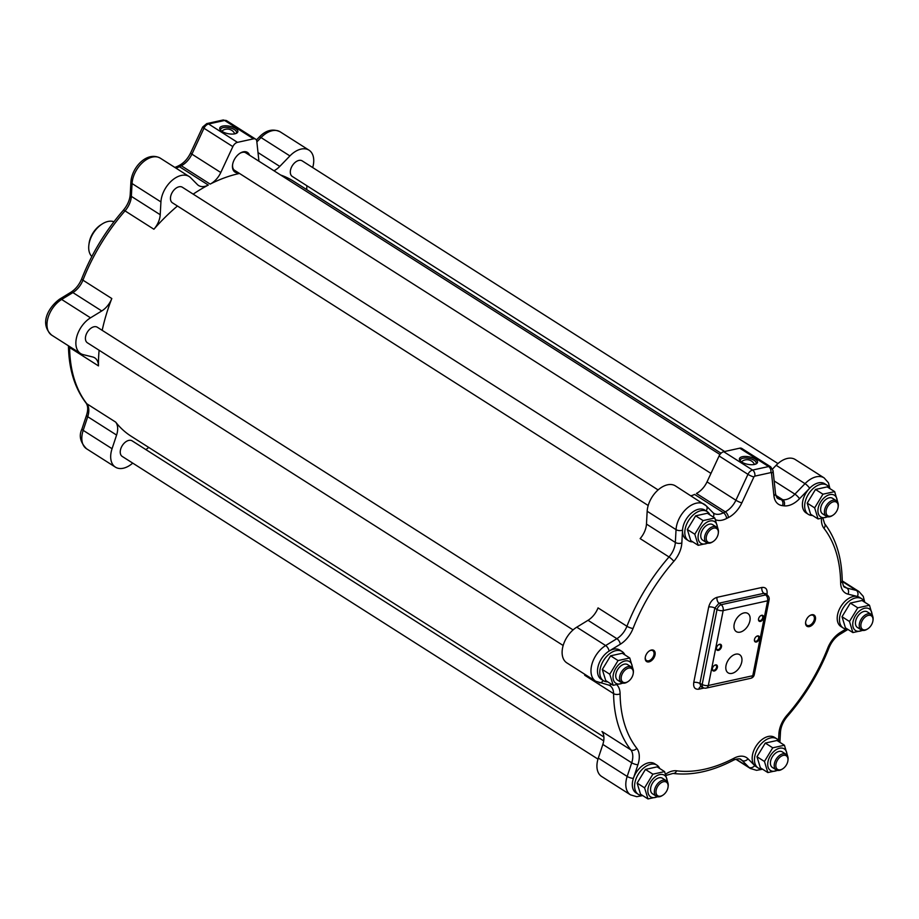<?xml version="1.0" encoding="UTF-8"?>
<svg xmlns="http://www.w3.org/2000/svg" width="919" height="919" viewBox="0 0 919 919"><rect width="100%" height="100%" fill="white"/><g stroke="black" fill="none" stroke-linecap="round" stroke-linejoin="round"><path stroke-width="1.38" d="M735.786 654.167A10.752 6.72 -57.5 0 1 739.657 654.707A10.752 6.72 -57.5 0 1 739.554 667.378A10.752 6.72 -57.5 0 1 728.112 672.846A10.752 6.72 -57.5 0 1 726.849 662.794A10.752 6.72 -57.5 0 1 735.786 654.167M757.566 635.925A3.412 2.137 122.5 0 0 756.613 636.327A3.412 2.137 122.5 0 0 754.419 639.785A3.412 2.137 122.5 0 0 756.498 641.99A3.412 2.137 122.5 0 0 759.473 638.337A3.412 2.137 122.5 0 0 757.566 635.925M715.499 664.896A3.412 2.137 122.5 0 0 714.545 665.31A3.412 2.137 122.5 0 0 712.351 668.756A3.412 2.137 122.5 0 0 714.431 670.962A3.412 2.137 122.5 0 0 717.406 667.32A3.412 2.137 122.5 0 0 715.499 664.896M743.953 612.927A10.752 6.72 -57.5 0 1 747.825 613.455A10.752 6.72 -57.5 0 1 747.721 626.138A10.752 6.72 -57.5 0 1 736.28 631.594A10.752 6.72 -57.5 0 1 735.016 621.554A10.752 6.72 -57.5 0 1 743.953 612.927M719.588 644.276A3.412 2.137 122.5 0 0 718.635 644.69A3.412 2.137 122.5 0 0 716.441 648.136A3.412 2.137 122.5 0 0 718.52 650.342A3.412 2.137 122.5 0 0 721.495 646.689A3.412 2.137 122.5 0 0 719.588 644.276M761.644 615.305A3.412 2.137 122.5 0 0 760.702 615.707A3.412 2.137 122.5 0 0 758.508 619.153A3.412 2.137 122.5 0 0 760.587 621.37A3.412 2.137 122.5 0 0 763.563 617.717A3.412 2.137 122.5 0 0 761.644 615.305M766.446 594.352A4.618 1.907 -168.8 0 1 766.997 594.191C767.583 589.297 765.883 587.046 761.897 587.459L717.038 597.327C712.857 598.717 710.077 601.945 708.687 607.022A4.618 1.907 -168.8 0 1 714.821 608.045L719.003 603.197L721.197 604.702A4.618 3.056 77.6 0 1 723.161 610.572L767.618 600.796L752.776 675.729A4.618 1.907 11.2 0 0 754.269 674.695L769.111 599.762A4.618 1.907 -168.8 0 1 767.618 600.796A4.618 3.056 -102.4 0 0 765.653 594.926L721.197 604.702A4.618 2.435 124.3 0 0 717.027 609.55L702.185 684.483A4.618 2.768 113.9 0 0 703.414 687.791A4.618 4.618 0 0 0 706.274 688.078L750.731 678.302A4.618 3.056 -102.4 0 0 752.776 675.729L708.319 685.505A4.618 3.056 77.6 0 1 706.274 688.078M808.398 514.387L806.124 512.928A17.312 10.821 -57.5 0 1 809.616 488.276A17.312 10.821 -57.5 0 1 824.699 483.727L826.974 485.175A17.312 10.821 122.5 0 0 826.675 484.991A17.312 10.821 122.5 0 0 808.41 494.215A17.312 10.821 122.5 0 0 808.398 514.387A17.312 10.821 122.5 0 0 812.614 515.49M688.538 540.751L686.263 539.304A17.312 10.821 -57.5 0 1 682.553 530.125A17.312 10.821 -57.5 0 1 691.008 513.445A17.312 10.821 -57.5 0 1 704.839 510.091L707.125 511.55A17.312 10.821 122.5 0 0 694.155 514.146A17.312 10.821 122.5 0 0 684.827 531.573A17.312 10.821 122.5 0 0 688.538 540.751A17.312 10.821 122.5 0 0 692.765 541.865M603.507 680.738L601.233 679.29A17.312 10.821 -57.5 0 1 598.246 665.85A17.312 10.821 -57.5 0 1 609.067 651.1A17.312 10.821 -57.5 0 1 619.808 650.078L622.083 651.537A17.312 10.821 122.5 0 0 611.342 652.547A17.312 10.821 122.5 0 0 600.141 668.917A17.312 10.821 122.5 0 0 603.507 680.738A17.312 10.821 122.5 0 0 607.723 681.852M638.326 794.361L636.051 792.902A17.312 10.821 -57.5 0 1 633.398 778.359A17.312 10.821 -57.5 0 1 654.627 763.7L656.913 765.148A17.312 10.821 122.5 0 0 635.684 779.806A17.312 10.821 122.5 0 0 638.326 794.361A17.312 10.821 122.5 0 0 638.636 794.544A17.312 10.821 122.5 0 0 642.553 795.463M758.186 767.985L755.9 766.538A17.312 10.821 -57.5 0 1 754.706 765.573A17.312 10.821 -57.5 0 1 756.739 745.114A17.312 10.821 -57.5 0 1 774.487 737.337L776.762 738.784A17.312 10.821 122.5 0 0 758.347 747.584A17.312 10.821 122.5 0 0 758.186 767.985A17.312 10.821 122.5 0 0 762.402 769.1M843.217 627.999L840.942 626.551A17.312 10.821 -57.5 0 1 840.184 607.689A17.312 10.821 -57.5 0 1 857.438 596.465A17.312 10.821 -57.5 0 1 859.518 597.35L861.804 598.797A17.312 10.821 122.5 0 0 859.713 597.913A17.312 10.821 122.5 0 0 842.459 609.136A17.312 10.821 122.5 0 0 843.217 627.999A17.312 10.821 122.5 0 0 847.433 629.113M811.73 614.754A6.64 4.147 122.5 0 0 809.88 615.546A6.64 4.147 122.5 0 0 805.618 622.243A6.64 4.147 122.5 0 0 809.386 626.609A6.64 4.147 122.5 0 0 815.406 619.613A6.64 4.147 122.5 0 0 811.73 614.754M651.364 650.032A6.64 4.147 122.5 0 0 649.515 650.824A6.64 4.147 122.5 0 0 645.253 657.522A6.64 4.147 122.5 0 0 649.009 661.887A6.64 4.147 122.5 0 0 655.04 654.891A6.64 4.147 122.5 0 0 651.364 650.032M829.777 488.529A17.312 10.821 122.5 0 0 826.974 485.175M807.204 503.118L810.604 514.215L818.059 518.959L814.659 507.874L822.953 494.204L834.659 491.631L827.192 486.886L815.498 489.459L807.204 503.118L814.659 507.874M822.953 494.204L815.498 489.459M834.659 491.631L837.979 502.923M837.209 501.487A12.809 8.007 122.5 0 0 834.211 495.123A12.809 8.007 122.5 0 0 818.622 506.438A12.809 8.007 122.5 0 0 827.502 516.731M829.754 516.386L818.059 518.959M838.174 506.691A9.236 5.767 122.5 0 0 838.231 506.3A9.236 5.767 122.5 0 0 836.313 500.694L832.522 498.282A9.236 5.767 122.5 0 0 822.7 502.969A9.236 5.767 122.5 0 0 822.608 513.847L826.411 516.271A9.236 5.767 122.5 0 0 832.304 515.628A9.236 5.767 122.5 0 0 832.625 515.41M709.916 514.893A17.312 10.821 122.5 0 0 707.125 511.55M703.104 520.579L714.798 518.006L707.343 513.261L695.649 515.835L687.343 529.493L690.743 540.579L698.199 545.323L694.81 534.238L703.104 520.579L695.649 515.835M694.81 534.238L687.343 529.493M714.798 518.006L718.13 529.298M717.348 527.851A12.809 8.007 122.5 0 0 704.988 523.554A12.809 8.007 122.5 0 0 698.164 538.557A12.809 8.007 122.5 0 0 707.641 543.106M709.893 542.75L698.199 545.323M718.313 533.066A9.236 5.767 122.5 0 0 718.371 532.664A9.236 5.767 122.5 0 0 718.451 531.09A9.236 5.767 122.5 0 0 716.464 527.058L712.662 524.646A9.236 5.767 122.5 0 0 702.84 529.333A9.236 5.767 122.5 0 0 702.759 540.223L706.55 542.635A9.236 5.767 122.5 0 0 712.443 541.992A9.236 5.767 122.5 0 0 712.776 541.773M624.886 654.879A17.312 10.821 122.5 0 0 622.083 651.537M609.768 674.224L618.062 660.566L629.768 657.993L622.301 653.248L610.607 655.821L602.313 669.48L605.713 680.565L613.168 685.31L609.768 674.224L602.313 669.48M632.318 667.837A12.809 8.007 122.5 0 0 623.863 661.278A12.809 8.007 122.5 0 0 613.306 674.477A12.809 8.007 122.5 0 0 622.611 683.093M624.863 682.737L613.168 685.31M629.768 657.993L633.088 669.285M633.283 673.053A9.236 5.767 122.5 0 0 633.34 672.651A9.236 5.767 122.5 0 0 631.433 667.045L627.631 664.632A9.236 5.767 122.5 0 0 625.839 664.046A9.236 5.767 122.5 0 0 624.311 664.173A9.236 5.767 122.5 0 0 616.626 671.582A9.236 5.767 122.5 0 0 617.717 680.209L621.52 682.622A9.236 5.767 122.5 0 0 627.413 681.978A9.236 5.767 122.5 0 0 627.734 681.76M618.062 660.566L610.607 655.821M659.704 768.502A17.312 10.821 122.5 0 0 656.913 765.148M664.586 771.604L657.119 766.86L645.425 769.433L637.131 783.091L640.532 794.188L647.987 798.933L644.587 787.847L652.892 774.177L664.586 771.604L667.906 782.896M659.681 796.359L647.987 798.933M667.137 781.46A12.809 8.007 122.5 0 0 653.742 778.06A12.809 8.007 122.5 0 0 650.847 796.98A12.809 8.007 122.5 0 0 657.43 796.704M668.102 786.664A9.236 5.767 122.5 0 0 668.159 786.273A9.236 5.767 122.5 0 0 666.252 780.668L662.45 778.255A9.236 5.767 122.5 0 0 653.719 781.437A9.236 5.767 122.5 0 0 652.467 783.195A9.236 5.767 122.5 0 0 652.536 793.821L656.338 796.245A9.236 5.767 122.5 0 0 662.231 795.601A9.236 5.767 122.5 0 0 662.565 795.383M644.587 787.847L637.131 783.091M652.892 774.177L645.425 769.433M779.553 742.138A17.312 10.821 122.5 0 0 776.762 738.784M784.435 745.24L776.98 740.496L765.286 743.069L756.98 756.728L760.381 767.813L767.847 772.557L764.447 761.472L772.741 747.813L784.435 745.24L787.767 756.532M779.542 769.984L767.847 772.557M786.986 755.096A12.809 8.007 122.5 0 0 777.44 748.985A12.809 8.007 122.5 0 0 767.71 764.275A12.809 8.007 122.5 0 0 777.279 770.34M787.951 760.3A9.236 5.767 122.5 0 0 788.02 759.91A9.236 5.767 122.5 0 0 786.101 754.304L782.299 751.88A9.236 5.767 122.5 0 0 774.556 754.005A9.236 5.767 122.5 0 0 770.409 763.436A9.236 5.767 122.5 0 0 770.685 765.079A9.236 5.767 122.5 0 0 772.397 767.457L776.199 769.881A9.236 5.767 122.5 0 0 782.08 769.226A9.236 5.767 122.5 0 0 782.414 769.008M764.447 761.472L756.98 756.728M772.741 747.813L765.286 743.069M864.595 602.152A17.312 10.821 122.5 0 0 861.804 598.797M869.477 605.253L862.011 600.509L850.316 603.082L842.022 616.741L845.423 627.826L852.878 632.571L849.478 621.485L857.783 607.827L869.477 605.253L872.797 616.546M864.572 629.997L852.878 632.571M872.028 615.11A12.809 8.007 122.5 0 0 862.47 608.998A12.809 8.007 122.5 0 0 852.74 624.288A12.809 8.007 122.5 0 0 862.321 630.354M872.993 620.314A9.236 5.767 122.5 0 0 873.05 619.923A9.236 5.767 122.5 0 0 871.143 614.317L867.341 611.893A9.236 5.767 122.5 0 0 857.519 616.592A9.236 5.767 122.5 0 0 857.427 627.47L861.229 629.894A9.236 5.767 122.5 0 0 863.01 630.468A9.236 5.767 122.5 0 0 867.122 629.239A9.236 5.767 122.5 0 0 867.456 629.021M857.783 607.827L850.316 603.082M849.478 621.485L842.022 616.741M175.793 168.039A17.312 10.821 122.5 0 0 179.446 166.695A151.153 94.508 -57.5 0 1 181.296 165.742L210.164 184.099A151.153 94.508 -57.5 0 1 239.503 173.461M132.715 463.107A21.918 13.705 -57.5 0 1 115.415 467.139A21.918 13.705 -57.5 0 1 112.061 448.713L83.192 430.356A4.618 1.344 18.4 0 1 81.986 428.886C78.712 435.663 80.229 442.303 86.547 448.771A21.918 13.705 -57.5 0 1 83.192 430.356L87.719 416.709A17.312 10.821 122.5 0 0 86.834 403.763A151.153 94.508 -57.5 0 1 69.603 347.531L98.471 365.9A17.312 10.821 122.5 0 0 94.737 357.847A17.312 10.821 122.5 0 0 92.647 356.963L83.227 354.642A21.918 13.705 -57.5 0 1 80.596 353.528A21.918 13.705 -57.5 0 1 76.817 336.503A21.918 13.705 -57.5 0 1 90.521 317.825L61.653 299.456A4.618 2.217 58.6 0 0 59.632 299.134C49.006 306.82 38.747 323.477 51.717 335.159A21.918 13.705 -57.5 0 1 47.937 318.135A21.918 13.705 -57.5 0 1 61.653 299.456L72.888 292.587A17.312 10.821 122.5 0 0 82.94 280.169A151.153 94.508 -57.5 0 1 125.03 210.876L153.898 229.245A151.153 94.508 -57.5 0 1 177.459 206.017M193.174 194.139A151.153 94.508 -57.5 0 1 208.314 185.064A17.312 10.821 122.5 0 1 198.584 185.512A17.312 10.821 122.5 0 1 197.39 184.547L190.681 177.769A21.918 13.705 -57.5 0 0 189.165 176.54A21.918 13.705 -57.5 0 0 171.635 180.779A21.918 13.705 -57.5 0 0 160.928 201.916L160.216 214.724L131.348 196.356L132.06 183.547L160.928 201.916M98.471 365.9A151.153 94.508 -57.5 0 1 99.114 350.265M102.193 330.335A151.153 94.508 -57.5 0 1 111.808 298.537A17.312 10.821 122.5 0 1 101.756 310.955L90.521 317.825M603.886 736.992L131.084 436.192A151.153 94.508 -57.5 0 1 115.702 422.131A17.312 10.821 122.5 0 1 116.587 435.066L112.061 448.713M280.64 175.024A151.153 94.508 -57.5 0 1 293.356 181.123L721.047 453.239M153.898 229.245A17.312 10.821 122.5 0 0 160.216 214.724M210.164 184.099A17.312 10.821 122.5 0 0 220.79 172.519L232.84 146.615A5.767 3.607 -57.5 0 1 237.481 142.353L253.518 138.826A5.767 3.607 -57.5 0 1 255.585 139.114A5.767 3.607 -57.5 0 1 256.803 141.342L258.928 161.204M273.942 170.762A17.312 10.821 122.5 0 0 279.778 166.419L289.91 155.931A21.918 13.705 -57.5 0 1 309.014 150.176A21.918 13.705 -57.5 0 1 312.69 167.557M306.969 185.799A17.312 10.821 122.5 0 0 306.797 189.682M148.821 447.484A17.312 10.821 122.5 0 0 145.949 449.644M234.862 133.818A9.236 3.802 11.2 0 0 236.516 133.244A9.236 3.802 11.2 0 0 229.52 126.213A9.236 3.802 11.2 0 0 220.376 130.038A9.236 3.802 11.2 0 0 234.862 133.818M220.882 130.567A8.076 3.331 -168.8 0 1 220.652 129.418A8.076 3.331 -168.8 0 1 229.222 127.718A8.076 3.331 -168.8 0 1 236.505 132.554A8.076 3.331 -168.8 0 1 235.85 133.531M597.982 759.117L122.227 456.433A9.236 5.767 -57.5 0 1 123.41 444.038A9.236 5.767 -57.5 0 1 132.129 440.856L603.703 740.875M724.62 451.505L292.299 176.459A9.236 5.767 -57.5 0 1 292.38 165.581A9.236 5.767 -57.5 0 1 302.202 160.882L777.968 463.567M563.163 645.494L87.408 342.81A9.236 5.767 -57.5 0 1 86.765 333.206A9.236 5.767 -57.5 0 1 95.53 326.659A9.236 5.767 -57.5 0 1 97.311 327.233L573.077 629.917M249.566 155.254A11.648 7.283 122.5 0 0 240.031 153.22A11.648 7.283 122.5 0 0 232.541 164.995A11.648 7.283 122.5 0 0 238.423 172.772M235.689 171.037A10.5 6.559 -57.5 0 1 234.816 170.612A10.5 6.559 -57.5 0 1 232.599 164.604M239.698 153.439A10.5 6.559 -57.5 0 1 246.085 152.899A10.5 6.559 -57.5 0 1 246.843 153.519M648.194 505.507L172.439 202.823A9.236 5.767 -57.5 0 1 172.531 191.945A9.236 5.767 -57.5 0 1 182.353 187.246L658.107 489.93M611.457 684.218A4.618 3.527 103.8 0 1 608.585 685.034L609.848 685.574A17.312 10.821 -57.5 0 1 613.582 693.615A151.153 94.508 122.5 0 0 630.825 749.858L601.956 731.49A17.312 10.821 -57.5 0 1 602.841 744.424L598.303 758.072A21.918 13.705 122.5 0 0 601.658 776.498L630.526 794.866L636.741 796.693L642.737 795.59M584.668 674.224A17.312 10.821 -57.5 0 1 584.714 675.258L613.582 693.615A4.618 2.608 179.2 0 0 620.095 693.811A21.918 13.705 122.5 0 0 617.051 685M705.792 505.484A21.918 13.705 122.5 0 0 704.287 504.267A21.918 13.705 122.5 0 0 686.746 508.506A21.918 13.705 122.5 0 0 676.051 529.643L675.339 542.451A17.312 10.821 -57.5 0 1 669.021 556.971A151.153 94.508 122.5 0 0 626.93 626.264L598.051 607.896A17.312 10.821 -57.5 0 1 588.011 620.314L576.764 627.183A21.918 13.705 122.5 0 0 563.06 645.862A21.918 13.705 122.5 0 0 566.839 662.875L595.707 681.243L608.585 685.034M646.471 524.083A17.312 10.821 -57.5 0 1 640.141 538.603L669.021 556.971A4.618 0.85 -138.9 0 1 673.834 561.325A21.918 13.705 122.5 0 0 681.841 542.934L682.553 530.125A4.618 2.401 -176.8 0 1 676.051 529.643L647.171 511.274L646.471 524.083L675.339 542.451A4.618 2.401 -176.8 0 0 681.841 542.934M706.137 510.918A4.618 3.561 -44.7 0 0 706.274 505.875L675.408 485.898A21.918 13.705 122.5 0 0 657.878 490.137A21.918 13.705 122.5 0 0 647.171 511.274M715.637 519.775A21.918 13.705 122.5 0 0 726.596 518.488A146.535 91.624 -57.5 0 1 728.388 517.569A21.918 13.705 122.5 0 0 741.84 502.888L753.89 476.984A1.149 0.724 -57.5 0 1 754.821 476.134L770.857 472.607A4.618 3.056 -102.4 0 0 768.629 466.542A5.767 3.607 122.5 0 1 770.708 466.829L741.84 448.472A5.767 3.607 122.5 0 0 739.761 448.173L723.724 451.711A5.767 3.607 122.5 0 0 719.083 455.973L747.963 474.342L735.901 500.235A17.312 10.821 -57.5 0 1 725.286 511.826A151.153 94.508 122.5 0 0 723.437 512.779L694.569 494.411A17.312 10.821 -57.5 0 1 690.916 495.755M719.083 455.973L707.033 481.866A17.312 10.821 -57.5 0 1 696.418 493.457L725.286 511.826A4.618 2.481 -116.9 0 1 728.388 517.569M761.897 587.459A4.618 3.056 -102.4 0 0 763.85 593.329L765.642 593.651L767.629 595.397A4.618 2.964 131.4 0 0 765.653 594.926L763.85 593.329L719.003 603.197A4.618 3.056 -102.4 0 1 717.038 597.327M708.687 607.022L693.753 682.438C693.167 687.343 694.867 689.583 698.854 689.181A4.618 3.056 77.6 0 1 700.76 686.642M700.898 686.608L699.887 683.46L714.821 608.045L717.027 609.55A4.618 1.907 -168.8 0 0 723.161 610.572L708.319 685.505A4.618 1.907 11.2 0 1 702.185 684.483L699.887 683.46A4.618 1.907 -168.8 0 0 693.753 682.438M649.285 650.974A5.836 3.642 -57.5 0 1 650.686 650.411A5.836 3.642 -57.5 0 1 652.789 650.698A5.836 3.642 -57.5 0 1 653.478 656.155A5.836 3.642 -57.5 0 1 648.63 660.83A5.836 3.642 -57.5 0 1 646.528 660.543A5.836 3.642 -57.5 0 1 645.299 657.246M809.65 615.696A5.836 3.642 -57.5 0 1 811.063 615.133A5.836 3.642 -57.5 0 1 813.154 615.42A5.836 3.642 -57.5 0 1 813.843 620.876A5.836 3.642 -57.5 0 1 808.996 625.552A5.836 3.642 -57.5 0 1 806.893 625.265A5.836 3.642 -57.5 0 1 805.664 621.968M742.38 456.709A9.236 3.802 11.2 0 0 740.048 460.672A9.236 3.802 11.2 0 0 747.721 464.313A9.236 3.802 11.2 0 0 756.199 463.865A9.236 3.802 11.2 0 0 754.269 458.558A9.236 3.802 11.2 0 0 742.38 456.709M740.553 461.2A8.076 3.331 -168.8 0 1 740.335 460.04A8.076 3.331 -168.8 0 1 742.931 458.225A8.076 3.331 -168.8 0 1 751.776 459.155A8.076 3.331 -168.8 0 1 756.176 463.176A8.076 3.331 -168.8 0 1 755.533 464.164M714.385 665.425A2.837 1.769 -57.5 0 1 715.016 665.172A2.837 1.769 -57.5 0 1 716.039 665.322A2.837 1.769 -57.5 0 1 716.016 668.664A2.837 1.769 -57.5 0 1 712.995 670.1A2.837 1.769 -57.5 0 1 712.386 668.561M718.463 644.805A2.837 1.769 -57.5 0 1 719.106 644.552A2.837 1.769 -57.5 0 1 720.117 644.69A2.837 1.769 -57.5 0 1 720.094 648.044A2.837 1.769 -57.5 0 1 717.073 649.48A2.837 1.769 -57.5 0 1 716.475 647.941M756.452 636.442A2.837 1.769 -57.5 0 1 757.084 636.201A2.837 1.769 -57.5 0 1 758.106 636.339A2.837 1.769 -57.5 0 1 758.083 639.681A2.837 1.769 -57.5 0 1 755.062 641.129A2.837 1.769 -57.5 0 1 754.453 639.578M760.53 615.822A2.837 1.769 -57.5 0 1 761.173 615.569A2.837 1.769 -57.5 0 1 762.184 615.719A2.837 1.769 -57.5 0 1 762.161 619.061A2.837 1.769 -57.5 0 1 759.14 620.497A2.837 1.769 -57.5 0 1 758.543 618.958M829.96 488.655L828.456 482.808L824.136 477.903L795.268 459.534A21.918 13.705 122.5 0 0 776.164 465.29L772.592 468.989M871.143 614.317A9.236 5.767 122.5 0 0 861.31 619.004A9.236 5.767 122.5 0 0 861.229 629.894M864.17 629.906A8.076 5.054 -57.5 0 1 861.264 622.944A8.076 5.054 -57.5 0 1 868.501 615.339A8.076 5.054 -57.5 0 1 872.947 620.681A8.076 5.054 -57.5 0 1 867.766 628.837A8.076 5.054 -57.5 0 1 864.17 629.906M786.101 754.304A9.236 5.767 122.5 0 0 778.359 756.429A9.236 5.767 122.5 0 0 774.212 765.849A9.236 5.767 122.5 0 0 776.199 769.881M775.831 765.86A8.076 5.054 -57.5 0 1 782.218 755.717A8.076 5.054 -57.5 0 1 787.916 760.668A8.076 5.054 -57.5 0 1 782.724 768.824A8.076 5.054 -57.5 0 1 775.831 765.86M666.252 780.668A9.236 5.767 122.5 0 0 657.522 783.85A9.236 5.767 122.5 0 0 656.338 796.245M658.751 784.906A8.076 5.054 -57.5 0 1 665.356 781.701A8.076 5.054 -57.5 0 1 668.056 787.032A8.076 5.054 -57.5 0 1 662.875 795.188A8.076 5.054 -57.5 0 1 656.35 794.039A8.076 5.054 -57.5 0 1 658.751 784.906M631.433 667.045A9.236 5.767 122.5 0 0 629.641 666.47A9.236 5.767 122.5 0 0 620.876 673.018A9.236 5.767 122.5 0 0 621.52 682.622M630.009 667.998A8.076 5.054 -57.5 0 1 633.237 673.409A8.076 5.054 -57.5 0 1 628.056 681.565A8.076 5.054 -57.5 0 1 621.244 677.108A8.076 5.054 -57.5 0 1 630.009 667.998M716.464 527.058A9.236 5.767 122.5 0 0 706.642 531.745A9.236 5.767 122.5 0 0 706.55 542.635M718.336 532.044A8.076 5.054 -57.5 0 1 718.279 533.422A8.076 5.054 -57.5 0 1 713.087 541.578A8.076 5.054 -57.5 0 1 706.229 538.993A8.076 5.054 -57.5 0 1 711.788 528.873A8.076 5.054 -57.5 0 1 718.336 532.044M836.313 500.694A9.236 5.767 122.5 0 0 826.491 505.381A9.236 5.767 122.5 0 0 826.411 516.271M835.417 512.997A8.076 5.054 -57.5 0 1 832.947 515.214A8.076 5.054 -57.5 0 1 826.055 512.182A8.076 5.054 -57.5 0 1 832.465 502.096A8.076 5.054 -57.5 0 1 838.128 507.058A8.076 5.054 -57.5 0 1 835.417 512.997M91.843 256.481A20.769 12.981 -57.5 0 1 88.879 244.925A20.769 12.981 -57.5 0 1 95.99 229.497A20.769 12.981 -57.5 0 1 102.227 223.949A20.769 12.981 -57.5 0 1 113.956 221.743M102.227 223.949L100.941 224.764A18.46 11.545 122.5 0 0 95.392 229.693A18.46 11.545 122.5 0 0 89.074 243.409L88.879 244.925M799.484 498.764L809.616 488.276A4.618 1.114 -136 0 0 805.033 483.658L794.901 494.146A17.312 10.821 -57.5 0 1 782.758 499.729A151.153 94.508 122.5 0 0 781.139 499.545A17.312 10.821 -57.5 0 1 778.014 498.477C777.129 498.477 776.291 496.788 775.487 493.4L773.063 470.689A4.618 2.837 -6.1 0 1 771.512 473.113L773.936 495.823A21.918 13.705 122.5 0 0 782.54 505.657A146.535 91.624 -57.5 0 1 784.114 505.841A21.918 13.705 122.5 0 0 799.484 498.764A4.618 1.114 -136 0 0 794.901 494.146L774.166 480.947M770.857 472.607A1.149 0.724 -57.5 0 1 771.512 473.113M588.011 620.314L616.879 638.682L605.644 645.552A4.618 2.217 -121.4 0 1 609.067 651.1L620.302 644.23A21.918 13.705 122.5 0 0 633.03 628.504A146.535 91.624 -57.5 0 1 673.834 561.325M602.841 744.424L631.709 762.793L627.183 776.44A4.618 1.344 -161.6 0 0 633.398 778.359L637.924 764.711A21.918 13.705 122.5 0 0 636.81 748.33A146.535 91.624 -57.5 0 1 620.095 693.811M747.997 758.795A4.618 3.561 135.3 0 1 742.161 760.495L748.87 767.285A4.618 3.561 135.3 0 0 754.706 765.573L747.997 758.795A21.918 13.705 122.5 0 0 734.155 758.141A146.535 91.624 -57.5 0 1 676.637 770.8A21.918 13.705 122.5 0 0 665.735 774.074M845.974 629.021L840.437 632.398A21.918 13.705 122.5 0 0 827.72 648.136A146.535 91.624 -57.5 0 1 786.917 715.304A21.918 13.705 122.5 0 0 778.898 733.707L778.531 740.404M821.471 518.707A21.918 13.705 122.5 0 0 823.941 528.31A146.535 91.624 -57.5 0 1 840.644 582.83A21.918 13.705 122.5 0 0 848.019 594.145L857.438 596.465A4.618 3.527 -76.2 0 0 856.324 590.4L846.893 588.08A17.312 10.821 -57.5 0 1 844.814 587.195C843.883 587.528 843.022 585.403 842.218 580.831C841.85 557.603 835.957 538.5 824.538 523.531L823.022 518.5M698.854 689.181L704.08 688.032M773.936 495.823A4.618 2.837 -6.1 0 0 775.487 493.4M782.54 505.657A4.618 3.435 -84 0 0 781.139 499.545L776.314 496.467M784.114 505.841A4.618 3.458 -82.7 0 0 782.758 499.729L775.877 495.352M174.851 167.442L177.424 166.373A4.618 2.435 62.3 0 1 179.446 166.695L208.314 185.064M59.632 299.134L70.866 292.276C75.611 289.244 79.218 284.752 81.699 278.802A4.618 1.08 21.3 0 0 82.94 280.169L111.808 298.537M81.986 428.886L86.524 415.239C88.19 410.069 88.063 406.037 86.145 403.142A4.618 3.515 -38 0 0 86.834 403.763L115.702 422.131M81.699 278.802C91.601 253.701 105.478 230.864 123.33 210.267A4.618 0.85 41.1 0 1 125.03 210.876A17.312 10.821 122.5 0 0 131.348 196.356A4.618 2.401 3.2 0 1 130.211 194.656L130.912 181.847A4.618 2.401 3.2 0 0 132.06 183.547A21.918 13.705 -57.5 0 1 142.755 162.41A21.918 13.705 -57.5 0 1 160.297 158.171L189.165 176.54M177.424 166.373L179.274 165.42A4.618 2.481 63.1 0 1 181.296 165.742A17.312 10.821 122.5 0 0 191.91 154.151L203.972 128.246L232.84 146.615M220.79 172.519L191.91 154.151A4.618 0.747 25 0 1 190.624 152.91L202.674 127.017A4.618 0.747 25 0 0 203.972 128.246A5.767 3.607 -57.5 0 1 208.602 123.985L224.638 120.458A5.767 3.607 -57.5 0 1 226.717 120.745L255.585 139.114M237.481 142.353L208.602 123.985A4.618 3.056 77.6 0 0 206.798 123.594L202.674 127.017M206.798 123.594L222.835 120.067A4.618 3.056 77.6 0 1 224.638 120.458L253.518 138.826M279.778 166.419L258.009 152.565M256.861 141.894L261.042 137.563L289.91 155.931M256.412 139.998L259.273 137.046A4.618 1.114 44 0 1 261.042 137.563A21.918 13.705 -57.5 0 1 280.146 131.808L309.014 150.176M86.524 415.239A4.618 1.344 18.4 0 0 87.719 416.709L116.587 435.066M86.145 403.142C74.715 388.174 68.822 369.082 68.454 345.843A4.618 2.608 -0.8 0 0 69.603 347.531A17.312 10.821 122.5 0 0 69.545 346.497M70.866 292.276A4.618 2.217 58.6 0 1 72.888 292.587L101.756 310.955M598.303 758.072L627.183 776.44A21.918 13.705 122.5 0 0 630.526 794.866M636.81 748.33A4.618 3.515 142 0 1 630.825 749.858A17.312 10.821 -57.5 0 1 631.709 762.793A4.618 1.344 -161.6 0 0 637.924 764.711M576.764 627.183L605.644 645.552A21.918 13.705 122.5 0 0 591.928 664.23A21.918 13.705 122.5 0 0 595.707 681.243M633.03 628.504A4.618 1.08 -158.7 0 1 626.93 626.264A17.312 10.821 -57.5 0 1 616.879 638.682A4.618 2.217 -121.4 0 1 620.302 644.23M726.596 518.488A4.618 2.435 -117.7 0 0 723.437 512.779A17.312 10.821 -57.5 0 1 713.695 513.239A17.312 10.821 -57.5 0 1 713.167 512.859M741.84 502.888A4.618 0.747 -155 0 1 735.901 500.235L707.033 481.866M754.821 476.134A4.618 3.056 -102.4 0 0 752.592 470.068A5.767 3.607 122.5 0 0 747.963 474.342A4.618 0.747 25 0 0 753.89 476.984M739.761 448.173L768.629 466.542L752.592 470.068L723.724 451.711M824.136 477.903A21.918 13.705 122.5 0 0 805.033 483.658L776.164 465.29M823.941 528.31A4.618 3.515 -38 0 0 824.538 523.531M840.644 582.83A4.618 2.608 -0.8 0 0 842.218 580.831M848.019 594.145A4.618 3.527 -76.2 0 0 846.893 588.08L843.562 585.954M864.779 602.267L863.24 596.351L858.955 591.526A21.918 13.705 122.5 0 0 856.324 590.4L842.241 581.451M840.437 632.398A4.618 2.217 58.6 0 1 839.805 634.409L847.938 629.435M827.72 648.136A4.618 1.08 21.3 0 0 828.972 647.884C831.454 641.921 835.072 637.43 839.805 634.409M786.917 715.304A4.618 0.85 41.1 0 1 787.353 716.406C805.205 695.821 819.082 672.972 828.972 647.884M778.898 733.707A4.618 2.401 3.2 0 0 780.472 732.029C780.886 726.63 783.172 721.426 787.353 716.406M736.108 759.163L748.87 767.285A21.918 13.705 122.5 0 0 750.386 768.502L756.59 770.329L762.586 769.226M734.155 758.141A4.618 2.435 62.3 0 1 733.259 760.3C735.372 759.105 740.473 758.141 740.967 759.531A17.312 10.821 -57.5 0 1 742.161 760.495L739.887 759.048M676.637 770.8A4.618 3.458 97.3 0 1 673.007 773.442C692.041 775.705 712.122 771.328 733.259 760.3M603.14 680.508A4.618 3.527 103.8 0 1 599.165 682.714M713.27 517.029A4.618 3.561 -44.7 0 0 712.995 512.664L706.274 505.875M770.708 466.829L773.063 470.689M259.273 137.046C265.878 130.176 272.84 128.43 280.146 131.808M123.33 210.267C127.5 205.247 129.797 200.043 130.211 194.656M130.912 181.847C131.773 167.718 146.833 150.808 160.297 158.171M179.274 165.42C183.938 162.939 187.729 158.769 190.624 152.91M226.717 120.745L222.835 120.067M51.717 335.159L80.596 353.528M86.547 448.771L115.415 467.139M234.793 133.829A8.248 8.248 0 0 0 221.743 131.245M779.898 742.357L780.472 732.029M666.264 775.337L673.007 773.442M713.695 513.239L712.995 512.664M700.921 686.688L703.414 687.791M769.111 599.762A4.618 4.618 0 0 0 767.629 595.397M750.731 678.302A4.618 4.618 0 0 0 754.269 674.695M754.476 464.463A8.248 8.248 0 0 0 741.415 461.878M858.955 591.526L842.229 580.877M750.386 768.502L735.832 759.243M872.947 620.681L873.05 619.923M867.766 628.837L867.122 629.239M787.916 760.668L788.02 759.91M782.724 768.824L782.08 769.226M668.056 787.032L668.159 786.273M662.875 795.188L662.231 795.601M633.237 673.409L633.34 672.651M628.056 681.565L627.413 681.978M718.279 533.422L718.371 532.664M713.087 541.578L712.443 541.992M838.128 507.058L838.231 506.3M832.947 515.214L832.304 515.628M719.945 454.503L245.201 152.474M710.973 473.411L234.058 169.992"/></g></svg>
